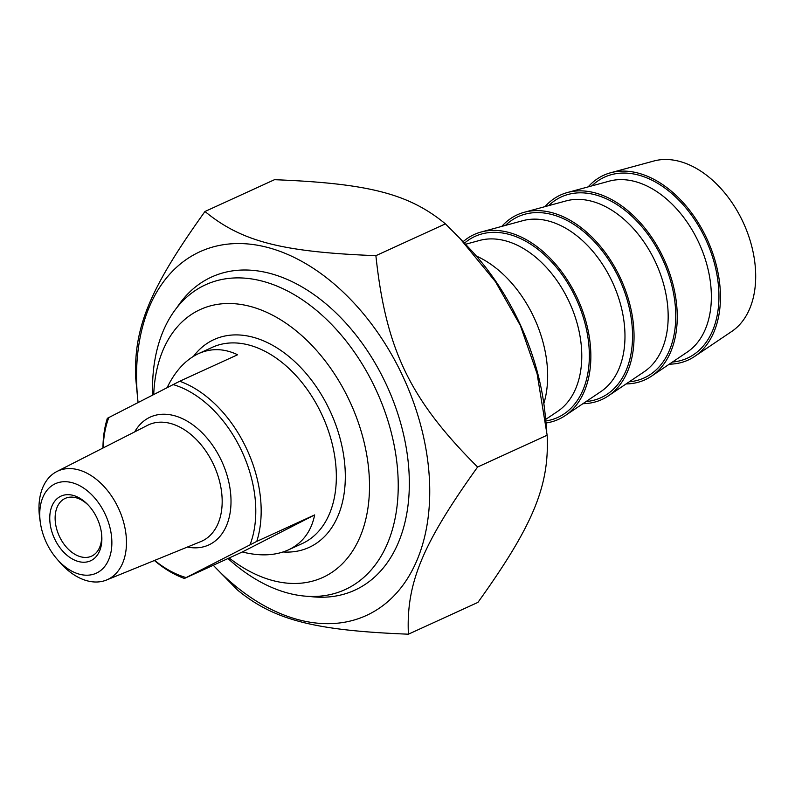 <?xml version="1.0" encoding="UTF-8"?>
<svg xmlns="http://www.w3.org/2000/svg" width="795" height="795" viewBox="0 0 795 795"><rect width="100%" height="100%" fill="white"/><g stroke="black" fill="none" stroke-linecap="round" stroke-linejoin="round"><path stroke-width="1.19" d="M213.279 565.255A200.002 132.715 -114.6 0 0 214.521 566.577A200.002 132.715 -114.6 0 0 369.854 613.79A200.002 132.715 -114.6 0 0 414.284 404.407A200.002 132.715 -114.6 0 0 240.766 243.568A200.002 132.715 -114.6 0 0 137.674 398.583A200.002 132.715 -114.6 0 0 138.082 402.419M137.674 398.583L135.766 378.668C133.421 327.918 149.698 288.595 204.971 211.5C241.521 241.571 281.728 251.965 375.886 255.672C385.972 349.671 409.902 399.388 477.606 467.023C422.334 544.128 406.056 583.451 408.401 634.191C314.234 630.475 274.027 620.08 237.486 590.009L214.521 566.577M408.401 634.191L477.944 602.381C533.216 525.276 549.494 485.954 547.149 435.213L537.092 373.71L520.357 325.503L495.444 281.668L459.729 238.212L445.429 223.862C408.888 193.791 368.681 183.397 274.514 179.69L204.971 211.5M459.729 238.212L468.394 247.305A200.002 132.715 65.4 0 1 545.241 415.298L546.771 431.208M375.886 255.672L445.429 223.862M477.606 467.023L547.149 435.213M309.106 596.389A172.167 114.242 -114.6 0 0 408.372 463.773A172.167 114.242 -114.6 0 0 384.879 381.501A172.167 114.242 -114.6 0 0 342.218 319.153A172.167 114.242 -114.6 0 0 176.967 307.526M314.671 514.912C311.262 531.547 302.478 543.223 288.307 549.941C275.328 555.715 259.985 556.401 242.306 551.978L314.671 514.912L256.785 541.395A107.941 71.62 -114.6 0 0 179.71 381.242L107.345 418.309A107.941 71.62 -114.6 0 0 102.962 448.042M242.306 551.978L184.42 578.462L256.785 541.395M167.179 387.523C175.238 370.967 185.682 359.678 198.511 353.636C211.222 347.991 224.24 348.359 237.596 354.759L179.71 381.242M154.399 560.495A107.941 71.62 -114.6 0 0 184.42 578.462M185.97 577.528A104.125 69.095 65.4 0 1 154.647 560.395M103.201 447.923A104.125 69.095 65.4 0 1 108.885 417.375M101.561 533.733A31.75 21.067 65.4 0 1 91.604 556.142A31.75 21.067 65.4 0 1 59.635 536.883A31.75 21.067 65.4 0 1 65.19 498.405A31.75 21.067 65.4 0 1 88.662 505.521M96.821 517.694A35.556 23.592 -114.6 0 0 88.007 504.815A35.556 23.592 -114.6 0 0 50.791 509.585A35.556 23.592 -114.6 0 0 73.726 559.72A35.556 23.592 -114.6 0 0 101.671 534.687A35.556 23.592 -114.6 0 0 96.821 517.694M104.88 513.56A49.211 32.655 65.4 0 1 102.307 569.111A49.211 32.655 65.4 0 1 56.872 558.915A49.211 32.655 65.4 0 1 40.386 522.862A49.211 32.655 65.4 0 1 61.404 481.939A49.211 32.655 65.4 0 1 104.88 513.56M172.982 384.541A104.125 69.095 65.4 0 1 250.057 544.694M56.872 558.915L59.754 562.234A59.685 39.601 -114.6 0 0 106.53 580.012A59.685 39.601 -114.6 0 0 117.988 507.23A59.685 39.601 -114.6 0 0 56.892 471.505A59.685 39.601 -114.6 0 0 39.75 518.509L40.386 522.862M153.723 394.409A147.304 97.745 65.4 0 1 230.49 303.521A147.304 97.745 65.4 0 1 348.588 398.911A147.304 97.745 65.4 0 1 349.343 555.705A147.304 97.745 65.4 0 1 229.198 557.981M227.996 558.527A167.616 111.23 -114.6 0 0 345.1 589.602A167.616 111.23 -114.6 0 0 374.415 386.44A167.616 111.23 -114.6 0 0 205.647 284.739A167.616 111.23 -114.6 0 0 152.62 394.976M610.649 172.754L653.828 161.017A94.257 62.547 65.4 0 1 742.301 220.523A94.257 62.547 65.4 0 1 731.778 331.426L694.671 356.418A101.591 67.406 -114.6 0 0 706.01 236.89A101.591 67.406 -114.6 0 0 610.649 172.754A101.591 67.406 -114.6 0 0 588.181 186.875M669.291 364.18A101.591 67.406 -114.6 0 0 694.671 356.418M543.83 403.612A101.591 67.406 -114.6 0 0 533.236 315.923A101.591 67.406 -114.6 0 0 476.314 256.01M545.976 422.98A101.591 67.406 -114.6 0 0 565.076 415.696A101.591 67.406 -114.6 0 0 576.425 296.167A101.591 67.406 -114.6 0 0 481.064 232.031A101.591 67.406 -114.6 0 0 463.068 241.72M582.894 403.691A101.591 67.406 -114.6 0 0 608.274 395.93A101.591 67.406 -114.6 0 0 619.623 276.412A101.591 67.406 -114.6 0 0 524.263 212.275A101.591 67.406 -114.6 0 0 501.794 226.396M626.092 383.935A101.591 67.406 -114.6 0 0 651.473 376.174A101.591 67.406 -114.6 0 0 662.821 256.646A101.591 67.406 -114.6 0 0 567.461 192.509A101.591 67.406 -114.6 0 0 544.992 206.64M198.511 353.636L212.325 347.316A107.941 71.62 65.4 0 1 321.687 414.235A107.941 71.62 65.4 0 1 304.028 542.707A107.941 71.62 65.4 0 1 302.13 543.621L288.307 549.941M187.391 547.049A70.308 46.657 -114.6 0 0 209.96 544.366A70.308 46.657 -114.6 0 0 213.756 447.019A70.308 46.657 -114.6 0 0 134.703 431.874M56.892 471.505L147.622 425.295A63.958 42.443 65.4 0 1 213.11 463.634A63.958 42.443 65.4 0 1 203.023 540.57A63.958 42.443 65.4 0 1 200.807 541.584L106.53 580.012M283.109 551.978A114.281 75.833 -114.6 0 0 311.093 546.443A114.281 75.833 -114.6 0 0 320.494 393.227A114.281 75.833 -114.6 0 0 193.553 356.259M465.502 244.274L479.653 240.428A94.496 62.706 65.4 0 1 568.355 300.093A94.496 62.706 65.4 0 1 557.802 411.263L545.638 419.452M545.787 420.972A99.534 66.045 -114.6 0 0 559.551 416.58A99.534 66.045 -114.6 0 0 571.585 289.748A99.534 66.045 -114.6 0 0 464.449 243.171M481.064 232.031L522.852 220.672A94.496 62.706 65.4 0 1 611.554 280.327A94.496 62.706 65.4 0 1 601 391.508L565.076 415.696M586.064 401.564A99.534 66.045 -114.6 0 0 602.749 396.824A99.534 66.045 -114.6 0 0 613.74 268.114A99.534 66.045 -114.6 0 0 505.481 225.392M524.263 212.275L566.05 200.916A94.496 62.706 65.4 0 1 654.752 260.571A94.496 62.706 65.4 0 1 644.198 371.742L608.274 395.93M629.262 381.799A99.534 66.045 -114.6 0 0 645.938 377.059A99.534 66.045 -114.6 0 0 656.938 248.348A99.534 66.045 -114.6 0 0 548.679 205.637M567.461 192.509L609.248 181.151A94.496 62.706 65.4 0 1 697.94 240.815A94.496 62.706 65.4 0 1 687.387 351.986L651.473 376.174M672.451 362.043A99.534 66.045 -114.6 0 0 689.136 357.303A99.534 66.045 -114.6 0 0 700.127 228.592A99.534 66.045 -114.6 0 0 591.868 185.871"/></g></svg>
